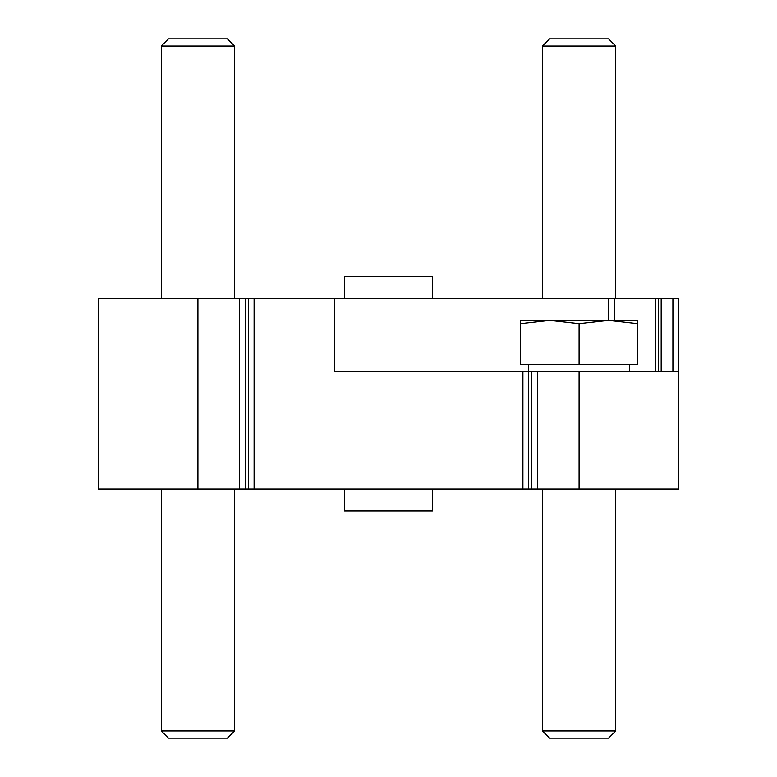 <?xml version="1.0" encoding="UTF-8"?>
<svg xmlns="http://www.w3.org/2000/svg" width="777" height="777" viewBox="0 0 777 777"><rect width="100%" height="100%" fill="white"/><g stroke="black" fill="none" stroke-linecap="round" stroke-linejoin="round"><path stroke-width="1.17" d="M239.598 298.339L334.469 298.339L334.469 371.639L531.74 371.639L531.74 488.927L98.223 488.927L98.223 298.339L239.598 298.339L239.598 488.927M531.74 371.639L537.402 371.639L537.402 488.927L531.74 488.927M537.402 371.639L678.777 371.639L678.777 488.927L537.402 488.927M608.41 320.328L549.766 320.328L579.088 323.63L608.41 320.328L637.723 320.328L637.723 323.63L608.41 320.328L608.41 298.339L334.469 298.339M678.777 371.639L678.777 298.339L608.41 298.339M658.255 298.339L658.255 371.639M344.522 488.927L344.522 510.916L432.478 510.916L432.478 488.927M344.522 298.339L344.522 276.35L432.478 276.35L432.478 298.339M520.444 323.63L520.444 320.328L549.766 320.328L520.444 323.63L520.444 364.306L637.723 364.306L637.723 323.63M528.651 364.306L528.651 371.639M615.734 488.927L615.734 730.963L542.433 730.963L542.433 488.927M615.734 730.963L608.546 738.15L549.621 738.15L542.433 730.963M579.088 323.63L579.088 364.306M234.567 488.927L234.567 730.963L161.266 730.963L161.266 488.927M234.567 730.963L227.379 738.15L168.454 738.15L161.266 730.963M161.266 298.339L161.266 46.037L234.567 46.037L234.567 298.339M161.266 46.037L168.454 38.85L227.379 38.85L234.567 46.037M542.433 298.339L542.433 46.037L615.734 46.037L615.734 298.339M542.433 46.037L549.621 38.85L608.546 38.85L615.734 46.037M254.098 298.339L254.098 488.927M522.902 371.639L522.902 488.927M528.574 371.639L528.574 488.927M579.088 371.639L579.088 488.927M197.912 298.339L197.912 488.927M245.26 298.339L245.26 488.927M248.426 298.339L248.426 488.927M614.267 298.339L614.267 320.328M655.322 298.339L655.322 371.639M661.178 298.339L661.178 371.639M672.911 298.339L672.911 371.639M629.516 364.306L629.516 371.639"/></g></svg>
